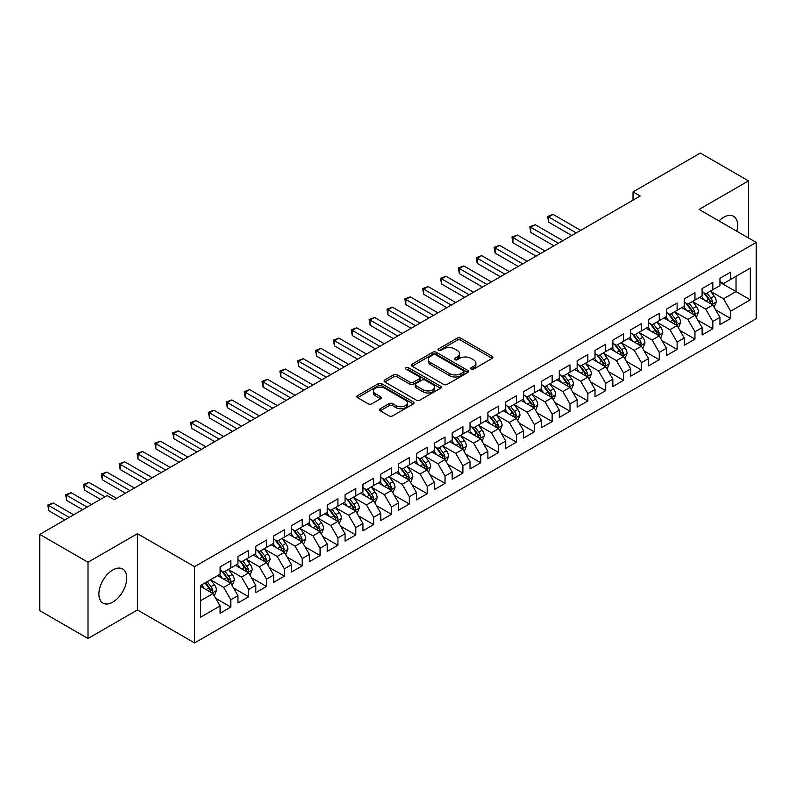 <?xml version="1.0" encoding="UTF-8"?>
<svg xmlns="http://www.w3.org/2000/svg" width="796" height="796" viewBox="0 0 796 796"><rect width="100%" height="100%" fill="white"/><g stroke="black" fill="none" stroke-linecap="round" stroke-linejoin="round"><path stroke-width="1.19" d="M471.152 369.115A1.731 1.005 0 0 0 473.61 369.115L492.226 358.369A2.478 1.433 0 0 0 492.953 357.354A2.478 1.433 0 0 0 492.226 356.349L460.685 338.141A2.478 1.433 0 0 0 457.183 338.141L438.566 348.887A1.731 1.005 0 0 0 438.049 349.593A1.731 1.005 0 0 0 438.566 350.3A1.731 1.005 0 0 0 441.014 350.3L443.422 348.907A7.93 4.577 0 0 1 454.635 348.907L457.262 350.429A7.93 4.577 0 0 1 459.59 353.663A7.93 4.577 0 0 1 457.262 356.906L454.854 358.29A1.731 1.005 0 0 0 454.347 359.006A1.731 1.005 0 0 0 454.854 359.712A1.731 1.005 0 0 0 457.312 359.712L459.72 358.319A7.93 4.577 0 0 1 470.933 358.319L473.56 359.842A7.93 4.577 0 0 1 475.889 363.075A7.93 4.577 0 0 1 473.56 366.309L471.152 367.702A1.731 1.005 0 0 0 470.645 368.409A1.731 1.005 0 0 0 471.152 369.115L471.152 367.702M112.813 602.124A19.691 11.373 120 0 0 125.678 584.771A19.691 11.373 120 0 0 122.664 568.991A19.691 11.373 120 0 0 112.813 569.966A19.691 11.373 120 0 0 99.948 587.319A19.691 11.373 120 0 0 102.973 603.099A19.691 11.373 120 0 0 112.813 602.124M736.817 231.228A19.691 11.373 120 0 0 733.554 216.293A19.691 11.373 120 0 0 723.713 217.268A19.691 11.373 120 0 0 718.997 220.94M380.249 408.756A2.478 1.433 0 0 0 379.533 409.761A2.478 1.433 0 0 0 380.249 410.776L389.105 415.88A2.478 1.433 0 0 0 392.607 415.88L413.283 403.95A2.478 1.433 0 0 0 414.01 402.935A2.478 1.433 0 0 0 413.283 401.92L381.742 383.712A2.478 1.433 0 0 0 378.239 383.712L357.563 395.652A2.478 1.433 0 0 0 356.837 396.667A2.478 1.433 0 0 0 357.563 397.672L368.25 403.841A2.478 1.433 0 0 0 371.752 403.841L380.607 398.736A2.478 1.433 0 0 0 381.334 397.721A2.478 1.433 0 0 0 380.607 396.716L375.304 393.652A6.627 3.831 0 0 1 373.364 390.945A6.627 3.831 0 0 1 377.453 387.413A6.627 3.831 0 0 1 384.677 388.239L405.443 400.229A6.627 3.831 0 0 1 407.383 402.935A6.627 3.831 0 0 1 403.293 406.467A6.627 3.831 0 0 1 396.07 405.642L392.607 403.642A2.478 1.433 0 0 0 389.105 403.642L380.249 408.756L380.249 410.776M87.998 562.235L87.998 638.511L137.449 609.955L137.449 533.688L87.998 562.235L39.8 534.405L107.102 495.55L114.246 499.679L640.163 196.035L633.019 191.916L633.019 200.164M137.449 533.688L194.572 566.672L756.2 242.422L756.2 318.689L194.572 642.939L194.572 566.672M748.529 237.984L748.529 180.891L699.077 209.438L756.2 242.422M748.529 180.891L700.321 153.061L633.019 191.916M443.601 384.418A2.478 1.433 0 0 0 447.103 384.418L467.779 372.478A2.478 1.433 0 0 0 468.506 371.473A2.478 1.433 0 0 0 467.779 370.458L436.238 352.25A2.478 1.433 0 0 0 432.735 352.25L412.059 364.19A2.478 1.433 0 0 0 411.333 365.195A2.478 1.433 0 0 0 412.059 366.21L443.601 384.418M406.706 369.493A1.731 1.005 0 0 1 408.467 369.742L408.467 367.672L440.536 386.189A2.478 1.433 0 0 1 441.263 387.204A2.478 1.433 0 0 1 440.536 388.219L419.86 400.149A2.478 1.433 0 0 1 416.348 400.149L384.806 381.941L384.806 379.921A2.478 1.433 0 0 0 384.08 380.926A2.478 1.433 0 0 0 384.806 381.941M384.806 379.921L393.662 374.807A2.478 1.433 0 0 1 397.164 374.807L409.96 382.199A2.478 1.433 0 0 0 413.462 382.199L419.333 378.806A2.478 1.433 0 0 0 420.059 377.792A2.478 1.433 0 0 0 419.333 376.787L406.01 369.095A1.731 1.005 0 0 1 405.502 368.389A1.731 1.005 0 0 1 406.577 367.463A1.731 1.005 0 0 1 408.467 367.672M719.962 282.311L736.031 291.585L736.031 276.331L750.31 268.083L730.668 279.416L730.668 272.103L719.962 278.292L719.962 285.605L712.818 289.724L712.818 282.411L702.112 288.59L702.112 295.913L694.968 300.032L694.968 292.719L684.252 298.898L684.252 306.221L677.117 310.34L677.117 303.027L666.401 309.206L666.401 316.529L659.267 320.649L659.267 313.325L648.551 319.514L648.551 326.828L641.407 330.957L641.407 323.634L630.701 329.823L630.701 337.136L623.557 341.265L623.557 333.942L612.85 340.131L612.85 347.444L605.706 351.563L605.706 344.25L595 350.439L595 357.752L587.856 361.872L587.856 354.558L577.14 360.737L577.14 368.06L570.006 372.18L570.006 364.866L559.289 371.045L559.289 378.369L552.155 382.488L552.155 375.175L541.439 381.354L541.439 388.677L534.295 392.796L534.295 385.473L523.589 391.662L523.589 398.975L516.445 403.104L516.445 395.781L505.739 401.97L505.739 409.283L498.595 413.413L498.595 406.089L487.888 412.278L487.888 419.591L480.744 423.711L480.744 416.398L470.028 422.577L470.028 429.9L462.894 434.019L462.894 426.706L452.178 432.885L452.178 440.208L445.044 444.327L445.044 437.014L434.327 443.193L434.327 450.516L427.183 454.635L427.183 447.322L416.477 453.501L416.477 460.824L409.333 464.944L409.333 457.62L398.627 463.809L398.627 471.123L391.483 475.252L391.483 467.929L380.777 474.118L380.777 481.431L373.632 485.56L373.632 478.237L362.916 484.426L362.916 491.739L355.782 495.858L355.782 488.545L345.066 494.724L345.066 502.047L337.932 506.166L337.932 498.853L327.216 505.032L327.216 512.355L320.072 516.475L320.072 509.161L309.365 515.34L309.365 522.664L302.221 526.783L302.221 519.47L291.515 525.649L291.515 532.962L284.371 537.091L284.371 529.768L273.665 535.957L273.665 543.27L266.521 547.399L266.521 540.076L255.805 546.265L255.805 553.578L248.67 557.707L248.67 550.384L237.954 556.573L237.954 563.886L230.82 568.006L230.82 560.692L220.104 566.871L220.104 574.195L200.473 585.528L200.473 617.278L220.104 605.935L212.96 593.567L200.473 586.353M750.31 268.083L750.31 299.833L730.668 311.166L723.534 298.798L710.589 291.326M715.584 309.773L730.668 318.48L730.668 311.166M730.668 318.48L719.962 324.668L719.962 317.345L712.818 321.475L705.684 309.107L692.739 301.634M697.734 320.082L712.818 328.788L712.818 321.475M712.818 328.788L702.112 334.977L702.112 327.654L694.968 331.783L687.824 319.415L674.889 311.942M679.883 330.39L694.968 339.096L694.968 331.783M694.968 339.096L684.252 345.285L684.252 337.962L677.117 342.091L669.973 329.713L657.028 322.241M662.033 340.698L677.117 349.404L677.117 342.091M677.117 349.404L666.401 355.583L666.401 348.27L659.267 352.389L652.123 340.021L639.178 332.549M644.183 351.006L659.267 359.712L659.267 352.389M659.267 359.712L648.551 365.891L648.551 358.578L641.407 362.697L634.273 350.33L621.328 342.857M626.323 361.304L641.407 370.021L641.407 362.697M641.407 370.021L630.701 376.2L630.701 368.886L623.557 373.006L616.422 360.638L603.477 353.165M608.472 371.613L623.557 380.329L623.557 373.006M623.557 380.329L612.85 386.508L612.85 379.195L605.706 383.314L598.562 370.946L585.627 363.474M590.622 381.921L605.706 390.627L605.706 383.314M605.706 390.627L595 396.816L595 389.493L587.856 393.622L580.712 381.254L567.777 373.782M572.772 392.229L587.856 400.935L587.856 393.622M587.856 400.935L577.14 407.124L577.14 399.801L570.006 403.93L562.862 391.562L549.917 384.09M554.921 402.537L570.006 411.243L570.006 403.93M570.006 411.243L559.289 417.432L559.289 410.109L552.155 414.228L545.011 401.861L532.066 394.388M537.071 412.845L552.155 421.552L552.155 414.228M552.155 421.552L541.439 427.731L541.439 420.417L534.295 424.537L527.161 412.169L514.216 404.696M519.211 423.154L534.295 431.86L534.295 424.537M534.295 431.86L523.589 438.039L523.589 430.726L516.445 434.845L509.311 422.477L496.366 415.005M501.361 433.452L516.445 442.168L516.445 434.845M516.445 442.168L505.739 448.347L505.739 441.034L498.595 445.153L491.45 432.785L478.515 425.313M483.51 443.76L498.595 452.476L498.595 445.153M498.595 452.476L487.888 458.655L487.888 451.342L480.744 455.461L473.6 443.093L460.665 435.621M465.66 454.068L480.744 462.775L480.744 455.461M480.744 462.775L470.028 468.963L470.028 461.64L462.894 465.769L455.75 453.402L442.805 445.929M447.81 464.376L462.894 473.083L462.894 465.769M462.894 473.083L452.178 479.272L452.178 471.948L445.044 476.078L437.9 463.71L424.955 456.237M429.959 474.685L445.044 483.391L445.044 476.078M445.044 483.391L434.327 489.58L434.327 482.257L427.183 486.376L420.049 474.008L407.104 466.536M412.099 484.993L427.183 493.699L427.183 486.376M427.183 493.699L416.477 499.878L416.477 492.565L409.333 496.684L402.199 484.316L389.254 476.844M394.249 495.301L409.333 504.007L409.333 496.684M409.333 504.007L398.627 510.186L398.627 502.873L391.483 506.992L384.339 494.624L371.404 487.152M376.399 505.599L391.483 514.315L391.483 506.992M391.483 514.315L380.777 520.494L380.777 513.181L373.632 517.3L366.488 504.933L353.543 497.46M358.548 515.908L373.632 524.614L373.632 517.3M373.632 524.614L362.916 530.803L362.916 523.489L355.782 527.609L348.638 515.241L335.693 507.768M340.698 526.216L355.782 534.922L355.782 527.609M355.782 534.922L345.066 541.111L345.066 533.788L337.932 537.917L330.788 525.549L317.843 518.077M322.848 536.524L337.932 545.23L337.932 537.917M337.932 545.23L327.216 551.419L327.216 544.096L320.072 548.225L312.937 535.857L299.993 528.385M304.987 546.832L320.072 555.538L320.072 548.225M320.072 555.538L309.365 561.727L309.365 554.404L302.221 558.523L295.087 546.155L282.142 538.683M287.137 557.14L302.221 565.847L302.221 558.523M302.221 565.847L291.515 572.025L291.515 564.712L284.371 568.832L277.227 556.464L264.292 548.991M269.287 567.439L284.371 576.155L284.371 568.832M284.371 576.155L273.665 582.334L273.665 575.02L266.521 579.14L259.377 566.772L246.432 559.299M251.436 577.747L266.521 586.463L266.521 579.14M266.521 586.463L255.805 592.642L255.805 585.329L248.67 589.448L241.526 577.08L228.581 569.608M233.586 588.055L248.67 596.761L248.67 589.448M248.67 596.761L237.954 602.95L237.954 595.637L230.82 599.756L223.676 587.388L210.731 579.916M215.736 598.363L230.82 607.069L230.82 599.756M230.82 607.069L220.104 613.258L220.104 605.935M220.104 570.075L223.676 572.135L230.82 568.006M200.473 600.781L212.96 593.567M237.954 559.767L241.526 561.827L248.67 557.707M223.676 587.388L230.82 583.259L217.606 575.637M237.954 595.637L230.82 583.259M255.805 549.459L259.377 551.519L266.521 547.399M241.526 577.08L248.67 572.961L235.457 565.329M255.805 585.329L248.67 572.961M273.665 539.151L277.227 541.21L284.371 537.091M259.377 566.772L266.521 562.653L253.307 555.021M273.665 575.02L266.521 562.653M291.515 528.842L295.087 530.902L302.221 526.783M277.227 556.464L284.371 552.344L271.157 544.713M291.515 564.712L284.371 552.344M309.365 518.534L312.937 520.594L320.072 516.475M295.087 546.155L302.221 542.036L289.018 534.414M309.365 554.404L302.221 542.036M327.216 508.226L330.788 510.296L337.932 506.166M312.937 535.857L320.072 531.728L306.868 524.106M327.216 544.096L320.072 531.728M345.066 497.928L348.638 499.988L355.782 495.858M330.788 525.549L337.932 521.42L324.718 513.798M345.066 533.788L337.932 521.42M362.916 487.62L366.488 489.679L373.632 485.56M348.638 515.241L355.782 511.122L342.569 503.49M362.916 523.489L355.782 511.122M380.777 477.311L384.339 479.371L391.483 475.252M366.488 504.933L373.632 500.813L360.419 493.182M380.777 513.181L373.632 500.813M398.627 467.003L402.199 469.063L409.333 464.944M384.339 494.624L391.483 490.505L378.269 482.874M398.627 502.873L391.483 490.505M416.477 456.695L420.049 458.755L427.183 454.635M402.199 484.316L409.333 480.197L396.129 472.565M416.477 492.565L409.333 480.197M434.327 446.387L437.9 448.447L445.044 444.327M420.049 474.008L427.183 469.889L413.98 462.267M434.327 482.257L427.183 469.889M452.178 436.079L455.75 438.148L462.894 434.019M437.9 463.71L445.044 459.581L431.83 451.959M452.178 471.948L445.044 459.581M470.028 425.78L473.6 427.84L480.744 423.711M455.75 453.402L462.894 449.272L449.68 441.651M470.028 461.64L462.894 449.272M487.888 415.472L491.45 417.532L498.595 413.413M473.6 443.093L480.744 438.974L467.531 431.342M487.888 451.342L480.744 438.974M505.739 405.164L509.311 407.224L516.445 403.104M491.45 432.785L498.595 428.666L485.381 421.034M505.739 441.034L498.595 428.666M523.589 394.856L527.161 396.915L534.295 392.796M509.311 422.477L516.445 418.358L503.241 410.726M523.589 430.726L516.445 418.358M541.439 384.548L545.011 386.607L552.155 382.488M527.161 412.169L534.295 408.05L521.091 400.418M541.439 420.417L534.295 408.05M559.289 374.239L562.862 376.309L570.006 372.18M545.011 401.861L552.155 397.741L538.942 390.12M559.289 410.109L552.155 397.741M577.14 363.931L580.712 366.001L587.856 361.872M562.862 391.562L570.006 387.433L556.792 379.811M577.14 399.801L570.006 387.433M595 353.633L598.562 355.693L605.706 351.563M580.712 381.254L587.856 377.125L574.642 369.503M595 389.493L587.856 377.125M612.85 343.325L616.422 345.384L623.557 341.265M598.562 370.946L605.706 366.827L592.493 359.195M612.85 379.195L605.706 366.827M630.701 333.017L634.273 335.076L641.407 330.957M616.422 360.638L623.557 356.518L610.353 348.887M630.701 368.886L623.557 356.518M648.551 322.708L652.123 324.768L659.267 320.649M634.273 350.33L641.407 346.21L628.203 338.579M648.551 358.578L641.407 346.21M666.401 312.4L669.973 314.46L677.117 310.34M652.123 340.021L659.267 335.902L646.053 328.27M666.401 348.27L659.267 335.902M684.252 302.092L687.824 304.162L694.968 300.032M669.973 329.713L677.117 325.594L663.904 317.972M684.252 337.962L677.117 325.594M702.112 291.794L705.684 293.853L712.818 289.724M687.824 319.415L694.968 315.286L681.754 307.664M702.112 327.654L694.968 315.286M719.962 281.486L723.534 283.545L730.668 279.416M705.684 309.107L712.818 304.977L699.604 297.356M719.962 317.345L712.818 304.977M39.8 534.405L39.8 610.681L87.998 638.511M137.449 609.955L194.572 642.939M723.534 298.798L736.031 291.585L750.31 299.833M471.849 369.364L473.56 368.369A7.93 4.577 0 0 0 475.889 365.135L475.889 363.075M459.59 353.663L459.59 355.722A7.93 4.577 0 0 1 457.262 358.966L455.551 359.951M492.197 358.389L460.685 340.2A2.478 1.433 0 0 0 457.183 340.2L439.253 350.548M467.75 372.498L436.238 354.31A2.478 1.433 0 0 0 432.735 354.31L412.089 366.23L412.059 364.19M463.401 372.18A1.731 1.005 0 0 0 463.909 371.473A1.731 1.005 0 0 0 463.401 370.767L435.71 354.777A1.731 1.005 0 0 0 433.263 354.777L430.716 356.25A7.93 4.577 0 0 0 428.397 359.484A7.93 4.577 0 0 0 430.716 362.717L449.64 373.642A7.93 4.577 0 0 0 460.864 373.642L463.401 372.18L463.401 374.239A1.731 1.005 0 0 0 463.909 373.533L463.909 371.473M428.397 359.484L428.397 361.543A7.93 4.577 0 0 0 430.716 364.777L430.716 362.717M463.401 374.239L460.864 375.712A7.93 4.577 0 0 1 449.64 375.712L430.716 364.777M384.846 381.961L393.662 376.866L393.662 374.807M420.059 377.792L420.059 379.851A2.478 1.433 0 0 1 419.333 380.866L413.462 384.259A2.478 1.433 0 0 1 409.96 384.259L397.164 376.866A2.478 1.433 0 0 0 393.662 376.866M408.467 369.742L440.496 388.229M423.233 389.861A6.627 3.831 0 0 0 430.457 390.687A6.627 3.831 0 0 0 434.546 387.155A6.627 3.831 0 0 0 432.606 384.448L425.283 380.219A2.478 1.433 0 0 0 421.78 380.219L415.91 383.612A2.478 1.433 0 0 0 415.184 384.627A2.478 1.433 0 0 0 415.91 385.632L423.233 389.861L423.233 391.921A6.627 3.831 0 0 0 430.457 392.746A6.627 3.831 0 0 0 434.546 389.214L434.546 387.155M415.184 384.627L415.184 386.687A2.478 1.433 0 0 0 415.91 387.692L415.91 385.632M423.233 391.921L415.91 387.692M407.383 402.935L407.383 404.995A6.627 3.831 0 0 1 403.293 408.527A6.627 3.831 0 0 1 396.07 407.701L392.607 405.701A2.478 1.433 0 0 0 389.105 405.701L380.289 410.796M373.364 390.945L373.364 393.005A6.627 3.831 0 0 0 375.304 395.712L375.304 393.652M380.607 396.716L380.607 398.736L375.304 395.712M413.283 401.92L413.283 403.95L381.742 385.771A2.478 1.433 0 0 0 378.239 385.771L357.593 397.692M714.141 307.266L716.35 301.873A6.686 3.861 -120 0 0 714.221 296.172L710.43 291.107M704.38 300.112L701.505 296.261M580.712 230.362L553.101 214.413L548.633 216.99L548.633 222.144L571.787 235.516M711.554 304.251L712.738 302.152A6.686 3.861 -120 0 0 710.828 298.132L707.037 293.067M704.868 293.386L709.554 299.634A3.413 1.97 60 0 1 710.171 300.669L712.738 302.152M703.694 292.699L708.689 299.366A6.686 3.861 60 0 1 710.599 303.395L710.738 303.774M548.633 222.144L547.658 216.422L576.254 232.939M547.658 216.422L553.101 214.413M696.291 317.574L698.5 312.171A6.686 3.861 -120 0 0 696.371 306.48L692.57 301.415M686.53 310.42L683.645 306.569M562.862 240.671L535.25 224.721L530.783 227.298L530.783 232.452L553.936 245.825M693.704 314.559L694.888 312.46A6.686 3.861 -120 0 0 692.978 308.44L689.187 303.375M687.018 303.694L691.704 309.942A3.413 1.97 60 0 1 692.321 310.977L694.888 312.46M685.844 303.007L690.828 309.674A6.686 3.861 60 0 1 692.749 313.694L692.878 314.082M530.783 232.452L529.798 226.731L558.404 243.248M529.798 226.731L535.25 224.721M678.441 327.882L680.65 322.48A6.686 3.861 -120 0 0 678.51 316.788L674.719 311.724M668.68 320.728L665.794 316.878M545.011 250.979L517.39 235.029L512.932 237.606L512.932 242.76L536.086 256.123M675.854 324.868L677.038 322.768A6.686 3.861 -120 0 0 675.127 318.748L671.327 313.684M669.167 313.992L673.854 320.251A3.413 1.97 60 0 1 674.471 321.285L677.038 322.768M667.993 313.316L672.978 319.982A6.686 3.861 60 0 1 674.899 324.002L675.028 324.39M512.932 242.76L511.947 237.039L540.544 253.546M511.947 237.039L517.39 235.029M660.581 338.191L662.799 332.788A6.686 3.861 -120 0 0 660.66 327.096L656.869 322.032M650.83 331.027L647.944 327.186M527.161 261.277L499.54 245.337L495.082 247.914L495.082 253.068L518.236 266.431M658.003 335.176L659.188 333.076A6.686 3.861 -120 0 0 657.267 329.046L653.476 323.992M651.317 324.3L655.994 330.559A3.413 1.97 60 0 1 656.62 331.594L659.188 333.076M650.133 323.624L655.128 330.29A6.686 3.861 60 0 1 657.048 334.31L657.178 334.698M495.082 253.068L494.097 247.347L522.693 263.854M494.097 247.347L499.54 245.337M642.73 348.499L644.949 343.096A6.686 3.861 -120 0 0 642.81 337.395L639.019 332.34M632.979 341.335L630.094 337.494M509.311 271.585L481.689 255.645L477.232 258.222L477.232 263.376L500.376 276.739M640.153 345.484L641.337 343.384A6.686 3.861 -120 0 0 639.417 339.355L635.626 334.29M633.467 334.609L638.143 340.867A3.413 1.97 60 0 1 638.76 341.902L641.337 343.384M632.283 333.932L637.278 340.598A6.686 3.861 60 0 1 639.188 344.618L639.327 345.006M477.232 263.376L476.247 257.655L504.843 274.162M476.247 257.655L481.689 255.645M624.88 358.807L627.089 353.404A6.686 3.861 -120 0 0 624.96 347.703L621.169 342.638M615.119 351.643L612.243 347.792M491.45 281.893L463.839 265.954L459.372 268.531L459.372 273.685L482.525 287.048M622.303 355.792L623.477 353.693A6.686 3.861 -120 0 0 621.567 349.663L617.776 344.598M615.607 344.917L620.293 351.165A3.413 1.97 60 0 1 620.91 352.2L623.477 353.693M614.432 344.24L619.427 350.897A6.686 3.861 60 0 1 621.338 354.926L621.477 355.315M459.372 273.685L458.397 267.963L486.993 284.47M458.397 267.963L463.839 265.954M607.03 369.115L609.238 363.712A6.686 3.861 -120 0 0 607.109 358.011L603.318 352.946M597.269 361.951L594.393 358.1M473.6 292.202L445.989 276.262L441.521 278.829L441.521 283.983L464.675 297.356M604.443 366.09L605.627 363.991A6.686 3.861 -120 0 0 603.716 359.971L599.925 354.907M597.756 355.225L602.443 361.474A3.413 1.97 60 0 1 603.06 362.508L605.627 363.991M596.582 354.548L601.577 361.205A6.686 3.861 60 0 1 603.487 365.235L603.627 365.623M441.521 283.983L440.546 278.272L469.142 294.779M440.546 278.272L445.989 276.262M589.179 379.413L591.388 374.02A6.686 3.861 -120 0 0 589.259 368.319L585.458 363.255M579.418 372.259L576.533 368.409M455.75 302.51L428.139 286.56L423.671 289.137L423.671 294.291L446.825 307.664M586.592 376.399L587.776 374.299A6.686 3.861 -120 0 0 585.866 370.279L582.075 365.215M579.906 365.533L584.592 371.782A3.413 1.97 60 0 1 585.209 372.817L587.776 374.299M578.732 364.847L583.717 371.513A6.686 3.861 60 0 1 585.637 375.543L585.766 375.921M423.671 294.291L422.686 288.57L451.292 305.087M422.686 288.57L428.139 286.56M571.329 389.722L573.538 384.319A6.686 3.861 -120 0 0 571.399 378.627L567.608 373.563M561.568 382.568L558.683 378.717M437.9 312.818L410.278 296.868L405.821 299.445L405.821 304.599L428.974 317.972M568.742 386.707L569.926 384.607A6.686 3.861 -120 0 0 568.016 380.587L564.215 375.523M562.056 375.841L566.742 382.09A3.413 1.97 60 0 1 567.359 383.125L569.926 384.607M560.882 375.155L565.866 381.821A6.686 3.861 60 0 1 567.787 385.841L567.916 386.229M405.821 304.599L404.836 298.878L433.432 315.395M404.836 298.878L410.278 296.868M553.469 400.03L555.688 394.627A6.686 3.861 -120 0 0 553.548 388.936L549.757 383.871M543.718 392.876L540.832 389.025M420.049 323.126L392.428 307.176L387.97 309.753L387.97 314.908L411.124 328.27M550.892 397.015L552.076 394.915A6.686 3.861 -120 0 0 550.155 390.896L546.364 385.831M544.205 386.14L548.882 392.398A3.413 1.97 60 0 1 549.509 393.433L552.076 394.915M543.021 385.463L548.016 392.13A6.686 3.861 60 0 1 549.937 396.149L550.066 396.537M387.97 314.908L386.985 309.186L415.582 325.693M386.985 309.186L392.428 307.176M535.618 410.338L537.837 404.935A6.686 3.861 -120 0 0 535.698 399.244L531.907 394.179M525.867 403.174L522.982 399.333M402.199 333.425L374.578 317.485L370.12 320.062L370.12 325.216L393.264 338.579M533.041 407.323L534.225 405.224A6.686 3.861 -120 0 0 532.305 401.194L528.514 396.139M526.345 396.448L531.032 402.706A3.413 1.97 60 0 1 531.648 403.741L534.225 405.224M525.171 395.771L530.166 402.438A6.686 3.861 60 0 1 532.076 406.457L532.216 406.846M370.12 325.216L369.135 319.495L397.731 336.002M369.135 319.495L374.578 317.485M517.768 420.646L519.977 415.243A6.686 3.861 -120 0 0 517.848 409.542L514.057 404.487M508.007 413.482L505.132 409.642M384.339 343.733L356.727 327.793L352.26 330.37L352.26 335.524L375.413 348.887M515.191 417.631L516.365 415.532A6.686 3.861 -120 0 0 514.455 411.502L510.664 406.438M508.495 406.756L513.181 413.015A3.413 1.97 60 0 1 513.798 414.049L516.365 415.532M507.321 406.079L512.316 412.746A6.686 3.861 60 0 1 514.226 416.766L514.365 417.154M352.26 335.524L351.285 329.803L379.881 346.31M351.285 329.803L356.727 327.793M499.918 430.954L502.127 425.552A6.686 3.861 -120 0 0 499.997 419.85L496.207 414.786M490.157 423.79L487.281 419.94M366.488 354.041L338.877 338.101L334.41 340.678L334.41 345.832L357.563 359.195M497.331 427.94L498.515 425.83A6.686 3.861 -120 0 0 496.605 421.81L492.814 416.746M490.644 417.064L495.331 423.313A3.413 1.97 60 0 1 495.948 424.348L498.515 425.83M489.47 416.388L494.465 423.044A6.686 3.861 60 0 1 496.376 427.074L496.515 427.462M334.41 345.832L333.425 340.111L362.031 356.618M333.425 340.111L338.877 338.101M482.068 441.263L484.276 435.86A6.686 3.861 -120 0 0 482.147 430.158L478.346 425.094M472.307 434.099L469.421 430.248M348.638 364.349L321.027 348.399L316.559 350.976L316.559 356.13L339.713 369.503M479.481 438.238L480.665 436.138A6.686 3.861 -120 0 0 478.754 432.119L474.963 427.054M472.794 427.372L477.481 433.621A3.413 1.97 60 0 1 478.098 434.656L480.665 436.138M471.62 426.696L476.605 433.352A6.686 3.861 60 0 1 478.525 437.382L478.655 437.77M316.559 356.13L315.574 350.409L344.18 366.926M315.574 350.409L321.027 348.399M464.217 451.561L466.426 446.168A6.686 3.861 -120 0 0 464.287 440.467L460.496 435.402M454.456 444.407L451.571 440.556M330.788 374.657L303.167 358.707L298.709 361.285L298.709 366.439L321.863 379.811M461.63 448.546L462.814 446.447A6.686 3.861 -120 0 0 460.904 442.427L457.103 437.362M454.944 437.681L459.63 443.929A3.413 1.97 60 0 1 460.247 444.964L462.814 446.447M453.77 436.994L458.755 443.661A6.686 3.861 60 0 1 460.675 447.68L460.804 448.068M298.709 366.439L297.724 360.717L326.32 377.234M297.724 360.717L303.167 358.707M446.357 461.869L448.576 456.466A6.686 3.861 -120 0 0 446.437 450.775L442.646 445.71M436.606 454.715L433.72 450.864M312.937 384.965L285.316 369.016L280.859 371.593L280.859 376.747L304.012 390.12M443.78 458.854L444.964 456.755A6.686 3.861 -120 0 0 443.044 452.735L439.253 447.67M437.094 447.989L441.77 454.237A3.413 1.97 60 0 1 442.397 455.272L444.964 456.755M435.91 447.302L440.904 453.969A6.686 3.861 60 0 1 442.825 457.989L442.954 458.377M280.859 376.747L279.874 371.026L308.47 387.543M279.874 371.026L285.316 369.016M428.507 472.177L430.726 466.774A6.686 3.861 -120 0 0 428.586 461.083L424.795 456.018M418.756 465.023L415.87 461.173M295.087 395.264L267.466 379.324L262.998 381.901L262.998 387.055L286.152 400.418M425.93 469.162L427.114 467.063A6.686 3.861 -120 0 0 425.193 463.033L421.402 457.979M419.233 458.287L423.92 464.546A3.413 1.97 60 0 1 424.537 465.58L427.114 467.063M418.059 457.61L423.054 464.277A6.686 3.861 60 0 1 424.965 468.297L425.104 468.685M262.998 387.055L262.023 381.334L290.62 397.841M262.023 381.334L267.466 379.324M410.656 482.485L412.865 477.083A6.686 3.861 -120 0 0 410.736 471.391L406.945 466.327M400.895 475.321L398.02 471.481M277.227 405.572L249.616 389.632L245.148 392.209L245.148 397.363L268.302 410.726M408.079 479.471L409.253 477.371A6.686 3.861 -120 0 0 407.343 473.341L403.552 468.287M401.383 468.595L406.069 474.854A3.413 1.97 60 0 1 406.686 475.889L409.253 477.371M400.209 467.919L405.204 474.585A6.686 3.861 60 0 1 407.114 478.605L407.254 478.993M245.148 397.363L244.173 391.642L272.769 408.149M244.173 391.642L249.616 389.632M392.806 492.794L395.015 487.391A6.686 3.861 -120 0 0 392.886 481.689L389.095 476.635M383.045 485.63L380.16 481.789M259.377 415.88L231.765 399.94L227.298 402.517L227.298 407.671L250.451 421.034M390.219 489.779L391.403 487.679A6.686 3.861 -120 0 0 389.493 483.65L385.702 478.585M383.533 478.903L388.219 485.162A3.413 1.97 60 0 1 388.836 486.197L391.403 487.679M382.359 478.227L387.353 484.883A6.686 3.861 60 0 1 389.264 488.913L389.403 489.301M227.298 407.671L226.313 401.95L254.919 418.457M226.313 401.95L231.765 399.94M374.956 503.102L377.165 497.699A6.686 3.861 -120 0 0 375.035 491.998L371.235 486.933M365.195 495.938L362.309 492.087M241.526 426.188L213.915 410.248L209.447 412.825L209.447 417.98L232.601 431.342M372.369 500.077L373.553 497.978A6.686 3.861 -120 0 0 371.642 493.958L367.851 488.893M365.682 489.212L370.369 495.46A3.413 1.97 60 0 1 370.986 496.495L373.553 497.978M364.508 488.535L369.493 495.192A6.686 3.861 60 0 1 371.414 499.221L371.543 499.609M209.447 417.98L208.462 412.258L237.059 428.765M208.462 412.258L213.915 410.248M357.105 513.4L359.314 508.007A6.686 3.861 -120 0 0 357.175 502.306L353.384 497.241M347.345 506.246L344.459 502.395M223.676 436.497L196.055 420.547L191.597 423.124L191.597 428.278L214.751 441.651M354.519 510.385L355.703 508.286A6.686 3.861 -120 0 0 353.782 504.266L349.991 499.201M347.832 499.52L352.519 505.768A3.413 1.97 60 0 1 353.135 506.803L355.703 508.286M346.658 498.843L351.643 505.5A6.686 3.861 60 0 1 353.563 509.53L353.693 509.918M191.597 428.278L190.612 422.557L219.208 439.074M190.612 422.557L196.055 420.547M339.245 523.708L341.464 518.305A6.686 3.861 -120 0 0 339.325 512.614L335.534 507.55M329.494 516.554L326.609 512.704M205.826 446.805L178.204 430.855L173.747 433.432L173.747 438.586L196.901 451.959M336.668 520.693L337.852 518.594A6.686 3.861 -120 0 0 335.932 514.574L332.141 509.51M329.982 509.828L334.658 516.077A3.413 1.97 60 0 1 335.285 517.111L337.852 518.594M328.798 509.142L333.793 515.808A6.686 3.861 60 0 1 335.703 519.828L335.842 520.216M173.747 438.586L172.762 432.865L201.358 449.382M172.762 432.865L178.204 430.855M321.395 534.017L323.614 528.614A6.686 3.861 -120 0 0 321.475 522.922L317.684 517.858M311.644 526.862L308.758 523.012M187.975 457.113L160.354 441.163L155.887 443.74L155.887 448.894L179.04 462.267M318.818 531.002L320.002 528.902A6.686 3.861 -120 0 0 318.082 524.882L314.291 519.818M312.122 520.136L316.808 526.385A3.413 1.97 60 0 1 317.425 527.42L320.002 528.902M310.947 519.45L315.942 526.116A6.686 3.861 60 0 1 317.853 530.136L317.992 530.524M155.887 448.894L154.912 443.173L183.508 459.69M154.912 443.173L160.354 441.163M303.545 544.325L305.754 538.922A6.686 3.861 -120 0 0 303.624 533.23L299.833 528.166M293.784 537.171L290.908 533.32M170.115 467.411L142.504 451.471L138.036 454.048L138.036 459.202L161.19 472.565M300.968 541.31L302.142 539.21A6.686 3.861 -120 0 0 300.231 535.181L296.44 530.126M294.271 530.435L298.958 536.693A3.413 1.97 60 0 1 299.575 537.728L302.142 539.21M293.097 529.758L298.092 536.424A6.686 3.861 60 0 1 300.002 540.444L300.142 540.832M138.036 459.202L137.061 453.481L165.658 469.988M137.061 453.481L142.504 451.471M285.694 554.633L287.903 549.23A6.686 3.861 -120 0 0 285.774 543.529L281.983 538.474M275.933 547.469L273.048 543.628M152.265 477.719L124.654 461.78L120.186 464.357L120.186 469.511L143.34 482.874M283.107 551.618L284.291 549.519A6.686 3.861 -120 0 0 282.381 545.489L278.59 540.434M276.421 540.743L281.107 547.001A3.413 1.97 60 0 1 281.724 548.036L284.291 549.519M275.247 540.066L280.242 546.733A6.686 3.861 60 0 1 282.152 550.752L282.291 551.14M120.186 469.511L119.201 463.789L147.807 480.296M119.201 463.789L124.654 461.78M267.844 564.941L270.053 559.538A6.686 3.861 -120 0 0 267.924 553.837L264.123 548.782M258.083 557.777L255.198 553.926M134.415 488.028L106.803 472.088L102.336 474.665L102.336 479.819L125.489 493.182M265.257 561.926L266.441 559.827A6.686 3.861 -120 0 0 264.531 555.797L260.74 550.732M258.571 551.051L263.257 557.299A3.413 1.97 60 0 1 263.874 558.344L266.441 559.827M257.397 550.374L262.381 557.031A6.686 3.861 60 0 1 264.302 561.061L264.431 561.449M102.336 479.819L101.351 474.098L129.947 490.605M101.351 474.098L106.803 472.088M249.994 575.249L252.203 569.846A6.686 3.861 -120 0 0 250.063 564.145L246.272 559.081M240.233 568.085L237.347 564.235M116.564 498.336L88.943 482.396L84.485 484.973L84.485 490.117L100.495 499.371M247.407 572.225L248.591 570.125A6.686 3.861 -120 0 0 246.67 566.105L242.88 561.041M240.72 561.359L245.407 567.608A3.413 1.97 60 0 1 246.024 568.643L248.591 570.125M239.546 560.683L244.531 567.339A6.686 3.861 60 0 1 246.452 571.369L246.581 571.757M84.485 490.117L83.5 484.406L104.963 496.794M83.5 484.406L88.943 482.396M232.133 585.548L234.352 580.155A6.686 3.861 -120 0 0 232.213 574.453L228.422 569.389M222.382 578.393L219.497 574.543M91.57 504.525L71.093 492.694L66.635 495.271L66.635 500.425L82.645 509.669M229.556 582.533L230.74 580.433A6.686 3.861 -120 0 0 228.82 576.413L225.029 571.349M222.87 571.667L227.547 577.916A3.413 1.97 60 0 1 228.173 578.951L230.74 580.433M221.686 570.991L226.681 577.647A6.686 3.861 60 0 1 228.591 581.677L228.731 582.065M66.635 500.425L65.65 494.704L87.102 507.092M65.65 494.704L71.093 492.694M214.283 595.856L216.502 590.453A6.686 3.861 -120 0 0 214.363 584.762L210.572 579.697M204.532 588.702L201.647 584.851M73.72 514.823L53.242 503.002L48.775 505.579L48.775 510.733L64.794 519.977M211.706 592.841L212.89 590.741A6.686 3.861 -120 0 0 210.97 586.722L207.179 581.657M205.507 582.622L209.696 588.224A3.413 1.97 60 0 1 210.313 589.259L212.89 590.741M205.04 582.891L208.831 587.955A6.686 3.861 60 0 1 210.741 591.975L210.88 592.363M48.775 510.733L47.8 505.012L69.252 517.4M47.8 505.012L53.242 503.002M473.56 368.369L473.56 366.309M454.854 359.712L454.854 358.29M457.262 358.966L457.262 356.906M438.566 350.3L438.566 348.887M457.183 340.2L457.183 338.141M460.685 340.2L460.685 338.141M492.226 358.369L492.226 356.349M432.735 354.31L432.735 352.25M436.238 354.31L436.238 352.25M467.779 372.478L467.779 370.458M449.64 375.712L449.64 373.642M460.864 375.712L460.864 373.642M397.164 376.866L397.164 374.807M409.96 384.259L409.96 382.199M413.462 384.259L413.462 382.199M419.333 380.866L419.333 378.806M440.536 388.219L440.536 386.189M389.105 405.701L389.105 403.642M392.607 405.701L392.607 403.642M396.07 407.701L396.07 405.642M357.563 397.672L357.563 395.652M378.239 385.771L378.239 383.712M381.742 385.771L381.742 383.712M711.982 304.5L716.31 302.002M710.828 298.132L714.221 296.172M705.893 300.978L708.689 299.366M694.132 314.808L698.46 312.301M692.978 308.44L696.371 306.48M688.033 311.286L690.828 309.674M676.282 325.106L680.61 322.609M675.127 318.748L678.51 316.788M670.182 321.594L672.978 319.982M658.421 335.415L662.75 332.917M657.267 329.046L660.66 327.096M652.332 331.902L655.128 330.29M640.571 345.723L644.899 343.225M639.417 339.355L642.81 337.395M634.482 342.21L637.278 340.598M622.721 356.031L627.049 353.533M621.567 349.663L624.96 347.703M616.631 352.519L619.427 350.897M604.87 366.339L609.199 363.842M603.716 359.971L607.109 358.011M598.781 362.817L601.577 361.205M587.02 376.647L591.348 374.15M585.866 370.279L589.259 368.319M580.921 373.125L583.717 371.513M569.16 386.955L573.498 384.448M568.016 380.587L571.399 378.627M563.07 383.433L565.866 381.821M551.31 397.254L555.638 394.756M550.155 390.896L553.548 388.936M545.22 393.741L548.016 392.13M533.459 407.562L537.788 405.065M532.305 401.194L535.698 399.244M527.37 404.05L530.166 402.438M515.609 417.87L519.937 415.373M514.455 411.502L517.848 409.542M509.52 414.358L512.316 412.746M497.759 428.178L502.087 425.681M496.605 421.81L499.997 419.85M491.669 424.666L494.465 423.044M479.908 438.487L484.237 435.989M478.754 432.119L482.147 430.158M473.809 434.964L476.605 433.352M462.048 448.795L466.386 446.297M460.904 442.427L464.287 440.467M455.959 445.272L458.755 443.661M444.198 459.103L448.526 456.596M443.044 452.735L446.437 450.775M438.108 455.581L440.904 453.969M426.348 469.401L430.676 466.904M425.193 463.033L428.586 461.083M420.258 465.889L423.054 464.277M408.497 479.709L412.825 477.212M407.343 473.341L410.736 471.391M402.408 476.197L405.204 474.585M390.647 490.018L394.975 487.52M389.493 483.65L392.886 481.689M384.558 486.505L387.353 484.883M372.797 500.326L377.125 497.828M371.642 493.958L375.035 491.998M366.697 496.813L369.493 495.192M354.936 510.634L359.275 508.137M353.782 504.266L357.175 502.306M348.847 507.112L351.643 505.5M337.086 520.942L341.414 518.435M335.932 514.574L339.325 512.614M330.997 517.42L333.793 515.808M319.236 531.25L323.564 528.743M318.082 524.882L321.475 522.922M313.146 527.728L315.942 526.116M301.385 541.549L305.714 539.051M300.231 535.181L303.624 533.23M295.296 538.036L298.092 536.424M283.535 551.857L287.863 549.359M282.381 545.489L285.774 543.529M277.446 548.345L280.242 546.733M265.685 562.165L270.013 559.668M264.531 555.797L267.924 553.837M259.586 558.653L262.381 557.031M247.825 572.473L252.163 569.976M246.67 566.105L250.063 564.145M241.735 568.961L244.531 567.339M229.974 582.781L234.303 580.284M228.82 576.413L232.213 574.453M223.885 579.259L226.681 577.647M212.124 593.09L216.452 590.582M210.97 586.722L214.363 584.762M206.035 589.567L208.831 587.955"/></g></svg>
